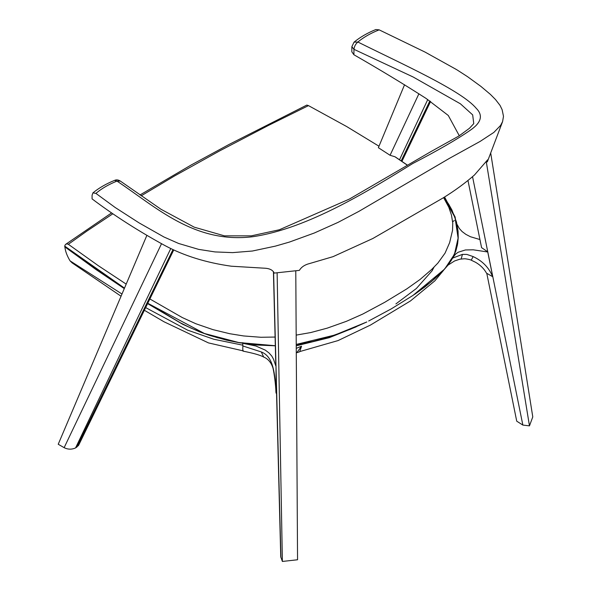 <?xml version="1.0" encoding="UTF-8"?>
<svg xmlns="http://www.w3.org/2000/svg" width="591" height="591" viewBox="0 0 591 591"><rect width="100%" height="100%" fill="white"/><g stroke="black" fill="none" stroke-linecap="round" stroke-linejoin="round"><path stroke-width="0.89" d="M406.926 164.919L394.965 156.763L390.067 155.278L378.373 147.698L404.562 84.727M173.747 249.934L78.551 445.437L75.567 447.926C71.688 449.64 67.876 449.552 64.138 447.66L58.221 444.262L146.886 235.358M147.61 303.604L182.752 324.304L199.684 331.891L209.34 335.333L226.53 340.143L239.421 342.758L256.856 345.018L275.325 345.809M296.231 344.509L311.331 341.901L328.108 337.343L350.537 329.209L366.819 321.962L350.064 329.394L328.108 337.328L313.518 341.384L296.231 344.487M275.325 345.787L254.832 344.789L237.508 342.359L217.407 337.697L203.651 333.235L190.923 328.049L180.454 322.863L147.78 303.264L204.405 333.479L238.757 342.536L275.317 345.728M121.059 296.224L72.102 262.869L70.07 260.867C67.049 255.837 65.328 251.227 64.907 247.038L64.892 245.368L65.682 244.334L66.886 243.869L68.342 244.282L98.224 265.632L126.193 284.116M141.175 195.835L174.559 175.941L219.542 150.941L268.24 125.528L308.48 105.626L306.81 105.087L228.99 144.485L191.277 164.941L139.956 194.986M308.48 105.626L346.585 126.496L378.986 146.221M366.819 321.962L334.942 335.008L296.231 344.427M432.272 270.589L416.374 288.482L395.911 303.914M121.99 294.022L70.07 260.867M356.21 326.838L329.194 337.697L296.239 345.831M242.886 345.196L213.787 339.241L187.554 330.118L145.667 307.593M149.87 298.972L182.272 317.552L195.835 323.735L212.967 329.638L229.781 333.723L243.684 335.954L260.963 337.276L275.096 337.047M296.172 335.112L310.755 332.556L327.192 328.153L346.356 321.341L362.719 314.08L384.682 302.326L406.815 288.881L420.098 279.447L431.733 269.393L437.879 263.084L445.067 253.103L449.625 242.672L452.536 230.364L452.765 223.073L451.472 215.094L448.813 207.264L443.597 197.623M443.878 197.453L454.989 217.399L458.106 238.136L454.442 254.329L444.661 269.031L412.983 295.419L431.489 281.567L443.184 270.663L451.162 260.638L456.067 250.289L457.67 243.455L458.232 237.648L458.077 231.28L456.459 221.943L451.908 209.953L448.665 204.183L443.915 197.431M368.666 321.009L391.412 308.79L412.983 295.419M396.177 157.583L394.965 156.763M414.705 294.311L424.7 287.086L434.134 279.277L442.748 271.129L447.993 265.167L452.632 258.178L455.698 251.382L457.427 244.933L458.232 237.656M448.828 204.545L443.848 197.468M124.494 288.127L97.02 269.503L64.737 246.129L124.494 288.12M64.715 246.787L95.882 269.466L124.287 288.607M490.796 153.557L532.779 416.884L529.47 425.867L522.858 425.077L516.733 421.184L486.858 273.714M492.702 276.477L487.701 251.796L481.576 247.651L467.969 180.477M486.275 161.698L529.47 425.867M295.781 270.959L297.554 559.766L282.38 561.45L280.747 556.774L276.544 393.178M276.677 393.163L275.99 365.888M277.127 272.931L282.38 561.45M502.594 121.591L487.324 161.868L487.701 159.747L474.447 175.017C465.08 183.203 454.575 190.871 442.94 198.029L372.825 238.513L333.036 256.657L309.891 263.46C304.86 264.694 301.366 266.999 299.393 270.368L274.224 273.086C272.776 269.969 269.415 268.336 264.133 268.181L231.31 266.209C206.119 262.663 184.03 255.8 165.044 245.62C138.405 231.059 114.085 215.486 92.078 198.894L92.078 195.281L92.92 192.88C99.037 187.908 106.262 183.742 114.602 180.373L114.602 180.373C116.375 179.553 118.289 179.782 120.335 181.068L116.937 181.105C108.663 184.444 101.652 188.536 95.897 193.383L115.179 207.5L139.114 222.91L163.914 236.976L178.645 243.477L198.635 249.372L214.976 251.921L232.588 252.623L252.364 251.027L275.399 246.122L289.45 242.059L314.272 233.024L338.089 222.356L358.929 211.349L449.507 158.314L480.114 141.419L493.832 132.436L500.562 125.469L502.594 121.591L503.488 116.324L502.136 109.712L500.038 105.39L495.509 99.547L490.367 94.361L480.911 86.404L467.547 76.682L456.673 69.664L424.959 52.038L379.149 29.846C370.83 33.133 363.738 37.174 357.887 41.991L357.902 42.035C403.727 64.788 461.512 90.667 476.183 108.271C483.401 115.422 481.303 122.832 469.897 130.5C456.762 139.557 437.695 150.579 412.703 163.552C370.816 189.334 308.502 228.621 252.645 236.732C194.52 243.832 156.297 207.286 117.011 181.112M459.288 135.753L448.288 115.481L426.104 98.453C403.542 83.981 379.474 69.413 353.891 54.741L351.822 51.786L351.859 46.704L353.972 49.326C354.312 46.32 355.619 43.889 357.902 42.035M487.324 161.868L486.253 161.69M353.891 54.741L353.972 49.326L413.102 76.978L460.411 103.809L472.667 114.876L473.768 123.608L469.476 128.269L459.008 135.945L430.795 151.673L349.34 199.093L279.366 229.759L251.315 235.846L224.425 235.846L194.232 227.173L160.915 209.221L120.335 181.068M95.897 193.383L92.92 192.88M357.887 41.991L354.024 42.175C360.163 37.152 367.432 32.941 375.824 29.55L379.149 29.846M116.937 181.105L114.602 180.373M487.708 251.84L492.746 276.418M454.331 220.539L452.647 221.728M453.356 256.922L455.565 254.145L458.106 252.268L465.398 249.963L473.206 249.808L487.664 251.973M479.936 239.54L470.421 236.732L465.856 234.361L462.096 231.546L459.318 228.481L457.087 224.462M434.067 267.095L432.28 270.456M452.691 258.068L462.443 254.374L466.883 254.433L473.14 256.583C482.485 260.963 488.979 267.649 492.621 276.662L492.658 276.669M492.621 276.662L486.511 273.168C484.073 268.735 480.417 265.1 475.541 262.278L471.234 260.195C470.938 259.722 465.42 258.644 464.489 258.769L459.909 259.168L454.56 260.971L448.037 265.108M473.14 256.583L471.234 260.195M462.443 254.374L461.179 258.954M275.997 365.844L276.115 393.222L276.691 393.163M242.812 342.654L242.724 343.297L255.807 345.979L265.315 350.145L269.06 352.982L271.823 356.107L273.493 359.18L275.79 365.866M296.239 345.742L303.257 343.474M242.724 343.297L242.857 345.971L261.311 351.948C273.611 356.72 274.881 373.549 276.108 393.185L276.115 393.222M296.254 348.35L301.558 346.208L299.696 351.785L296.283 352.857M276.108 393.185L275.938 392.284C275.798 385.059 273.973 372.419 273.352 369.855C273.094 367.705 270.789 359.845 263.697 357.075L263.697 357.075C260.661 355.243 253.768 353.263 243.004 351.128M243.241 350.633C242.842 351.977 242.716 350.426 242.857 345.971M261.311 351.948L263.697 357.075M301.558 346.215L296.808 352.687M401.141 160.944L429.849 100.95M427.758 99.547L399.494 159.829M418.908 93.77L390.067 155.278M161.528 243.699L64.138 447.66M76.727 447.254L172.978 249.579M170.777 248.538L75.567 447.926M68.342 244.282L86.788 231.155L112.866 213.772M472.541 176.672L522.858 425.077M273.581 271.853L280.932 557.675M430.588 101.453L401.88 161.454M65.682 244.334L111.603 212.9M144.359 310.282L163.988 321.763L208.468 342.906L242.879 350.803M300.235 351.438L338.059 340.579L370.505 325.043L410.457 300.952L434.836 280.858L443.656 270.19M458.106 238.136L455.144 217.045L444.587 197.002M407.022 164.867L395.372 156.977M273.419 271.631L275.812 364.957M354.024 42.175L351.859 46.704"/></g></svg>

